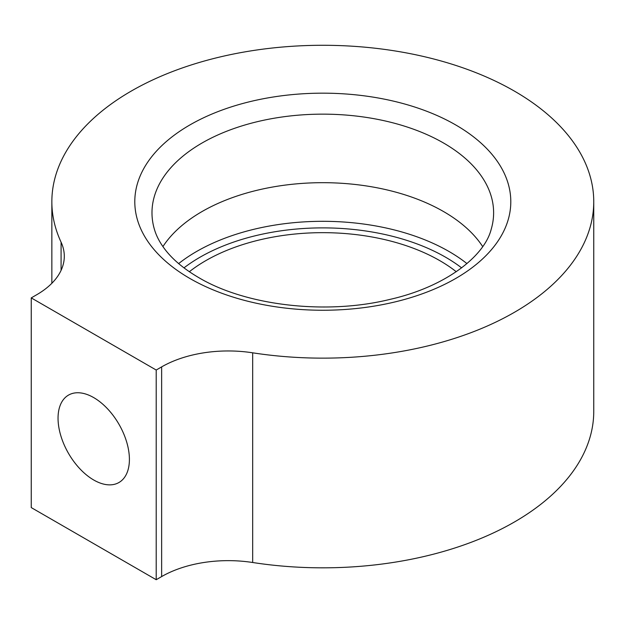 <?xml version="1.0" encoding="UTF-8"?>
<svg xmlns="http://www.w3.org/2000/svg" width="625" height="625" viewBox="0 0 625 625"><rect width="100%" height="100%" fill="white"/><g stroke="black" fill="none" stroke-linecap="round" stroke-linejoin="round"><path stroke-width="0.94" d="M593.75 201.711L593.75 411.398A270.953 156.43 180 0 1 252.672 562.5A94.242 54.414 180 0 0 161.641 576.578L156.203 579.719L156.203 370.031L161.641 366.891A94.242 54.414 180 0 1 252.672 352.812A270.953 156.43 0 0 0 593.75 201.711A270.953 156.43 0 0 0 322.797 45.281A270.953 156.43 0 0 0 51.852 201.711A270.953 156.43 0 0 0 61.086 242.195A94.242 54.414 180 0 1 64.297 256.281A94.242 54.414 180 0 1 36.688 294.75L31.25 297.898L156.203 370.031M156.203 579.719L31.25 507.586L31.25 297.898M58.047 418.211A50.453 29.133 60 0 1 68.5 395.109A50.453 29.133 60 0 1 118.953 424.242A50.453 29.133 60 0 1 118.953 482.508A50.453 29.133 60 0 1 80.07 468.984A50.453 29.133 60 0 1 58.047 418.211M154.469 229.523A170.812 98.617 180 0 1 151.984 212.766A170.812 98.617 180 0 1 257.43 121.656A170.812 98.617 180 0 1 443.586 143.031A170.812 98.617 180 0 1 493.617 212.766A170.812 98.617 180 0 1 491.133 229.523C484.219 256.641 444.914 287.055 389.727 299.445C325.906 315.172 245.641 305.586 198.703 277.586C183.812 268.875 172.492 259.367 164.727 249.07C159.773 242.492 156.359 235.977 154.469 229.523M456.25 271.719A165.461 95.531 0 0 0 189.352 271.719M162.914 246.586A170.812 98.617 180 0 1 443.586 211.57A170.812 98.617 180 0 1 482.688 246.586M161.641 576.578L161.641 366.891M252.672 562.5L252.672 352.812M61.086 270.359L61.086 242.195M466.953 263.594A178.477 103.039 0 0 0 178.648 263.594M461.625 267.867A173.758 100.32 0 0 0 183.977 267.867M189.867 278.461A188 108.539 0 0 0 504.391 229.805A188 108.539 0 0 0 274.141 96.867A188 108.539 0 0 0 189.867 278.461M51.852 201.711L51.852 283.305"/></g></svg>

